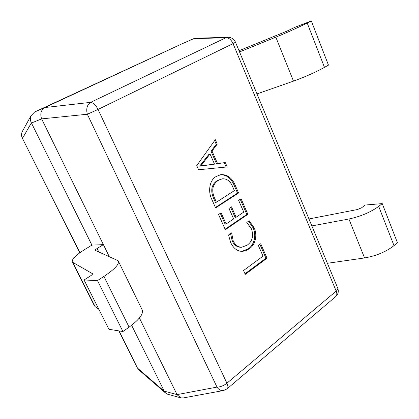<?xml version="1.0" encoding="UTF-8"?>
<svg xmlns="http://www.w3.org/2000/svg" width="419" height="419" viewBox="0 0 419 419"><rect width="100%" height="100%" fill="white"/><g stroke="black" fill="none" stroke-linecap="round" stroke-linejoin="round"><path stroke-width="0.63" d="M131.624 325.28L164.243 391.147L177.048 394.614L139.412 317.984M246.786 222.437L249.205 220.771L254.066 227.727C257.826 235.138 255.161 245.241 249.158 248.834L245.827 250.677L242.213 251.41C237.149 251.206 233.31 248.247 230.691 242.533L228.517 234.996L231.592 232.885L233.184 240.752C235.122 245.005 237.982 247.163 241.758 247.226L247.278 245.11C252.432 241.26 253.82 235.85 251.437 228.868L246.786 222.437M235.069 184.962L238.563 192.981L215.607 207.908L211.82 199.423C207.787 191.499 209.442 179.966 216.298 176.441L220.892 174.639C227.218 174.335 231.943 177.776 235.069 184.962L234.048 185.109L237.542 193.112L238.563 192.981M196.736 165.625L215.308 139.663L217.252 144.115L212.03 151.055L217.534 163.604L225.286 162.541L227.203 166.93L198.58 169.758L196.736 165.625M238.61 200.324L241.061 198.711L247.88 214.345L225.322 229.68L218.535 214.476L221.096 212.789L226.092 224.003L233.624 218.922L229.02 208.5L231.524 206.845L236.107 217.246L243.753 212.093L238.61 200.324M258.334 245.44L260.702 243.732L267.013 258.204L245.262 274.356L243.544 270.512L263.022 256.156L258.334 245.44M109.223 256.522L41.622 118.886L31.451 123.008L91.923 245.115L85.743 248.886C75.776 255.103 71.319 259.518 72.372 262.126L92.473 273.675C92.699 274.131 91.997 274.89 90.363 275.969L84.072 279.981L108.93 329.292L122.929 331.529L97.486 280.583L84.072 279.981M98.795 251.945L97.098 248.509L103.383 244.633L91.923 245.115M181.066 44.252L34.646 111.978L44.875 107.547L181.202 44.194M44.875 107.547L90.583 102.367L225.862 37.762L228.292 37.301L196.013 38.197L193.698 38.668M177.048 394.614L216.995 387.098L87.346 114.24C85.947 108.846 87.026 104.891 90.583 102.367C93.269 102.665 95.752 105.017 98.036 109.438L226.93 383.212L336.195 291.095L233.064 43.613L98.036 109.438L87.346 114.24L41.622 118.886M31.451 123.008L31.383 122.877C30.215 120.672 30.068 118.315 30.954 115.822L34.646 111.978M223.641 390.508L227.04 388.869C228.224 387.942 228.193 386.056 226.93 383.212C223.673 385.747 220.363 387.041 216.995 387.098C218.87 389.853 221.085 390.99 223.641 390.508L183.396 397.909L180.872 397.867L167.684 394.237L165.531 393.006L164.243 391.147M180.872 397.867L177.111 394.729M41.56 118.75C39.936 113.753 40.999 110.035 44.76 107.604M139.312 370.307L137.835 368.39L164.295 391.252M31.383 122.877L22.584 138.233C21.458 136.091 21.317 133.944 22.155 131.791L22.888 130.461M214.628 140.616L216.251 144.34L217.252 144.115M216.251 144.34L211.029 151.264L212.03 151.055M211.029 151.264L216.534 163.792L217.534 163.604M216.534 163.792L225.286 162.541M224.28 162.729L226.155 167.029M201.738 165.715L214.518 164.133L210.039 153.956L200.67 166.065L214.518 164.133M210.039 153.956L209.044 154.161L199.638 166.149L200.67 166.065M201.879 165.678L202.581 165.547M199.638 166.149L200.628 165.966M201.12 164.667L202.105 164.484M237.542 193.112L215.413 207.484M220.389 174.733C226.501 174.723 231.058 178.18 234.048 185.109M222.264 178.808L217.147 180.599C211.564 184.543 210.317 190.31 213.418 197.909L215.387 202.33L216.393 202.215L234.368 190.629L232.529 186.424C230.303 181.087 226.883 178.552 222.264 178.808L218.152 180.442C212.564 184.391 211.317 190.174 214.418 197.784L216.393 202.215M213.418 197.909L214.418 197.784M217.147 180.599L218.152 180.442M240.223 199.261L246.849 214.434L247.88 214.345M246.849 214.434L225.108 229.198M220.284 213.323L225.071 224.076L226.092 224.003M230.696 207.389L235.085 217.33L236.107 217.246M248.587 221.195L253.024 227.789L254.066 227.727M253.024 227.789C256.784 235.185 254.118 245.272 248.121 248.86L249.158 248.834M248.121 248.86L241.7 251.405M230.57 233.587L232.157 240.789L233.184 240.752M232.157 240.789C234.095 245.036 236.955 247.189 240.726 247.252L241.758 247.226M259.895 244.314L265.96 258.214L267.013 258.204M265.96 258.214L244.995 273.759M239.029 50.725L286.591 31.268L295.049 27.245L311.317 20.95L328.465 65.107L324.489 67.365C315.418 72.346 305.084 76.928 293.494 81.124L256.988 93.924M239.532 51.94L275.822 37.16C287.382 32.394 297.841 27.685 307.2 23.029L311.317 20.95M308.971 218.969L357.475 209.521L361.634 207.761L365.174 205.043L382.248 203.603L397.442 242.732L394.007 245.644C386.051 251.814 376.236 255.909 364.567 257.947L327.396 263.284M311.856 225.914L348.912 218.996C360.57 216.508 370.501 212.302 378.697 206.384L382.248 203.603M97.098 248.509C95.7 249.394 95.082 250.012 95.249 250.363L118.148 260.723C119.834 263.698 115.089 268.935 103.912 276.435L97.486 280.583M118.514 261.477L141.962 309.452C144.068 313.297 139.778 319.194 129.094 327.15L122.929 331.529M94.244 305.435L95.134 306.619L98.868 309.342M228.292 37.301C231.649 37.511 234.053 39.161 235.509 42.256L233.064 43.613C231.199 39.69 228.8 37.736 225.862 37.762L193.798 38.627L181.134 44.22M30.954 115.822L22.155 131.791C21.285 133.96 21.364 136.117 22.39 138.265L79.919 252.73M119.069 330.91L137.463 368.034L138.951 369.993L165.531 393.006M337.656 287.963C338.117 288.796 337.63 289.838 336.195 291.095C337.19 293.709 336.976 295.584 335.551 296.725C338.233 294.306 338.934 291.383 337.656 287.963L235.52 42.293M307.2 23.029L324.489 67.365M275.822 37.16L293.494 81.124M378.697 206.384L394.007 245.644M348.912 218.996L364.567 257.947M129.094 327.15L103.912 276.435M92.374 273.591L92.531 273.906M72.88 262.551L95.134 306.619M227.04 388.869L335.551 296.725M137.463 368.034L118.855 330.874M79.772 252.84L22.39 138.265M94.547 306.038L72.372 262.126"/></g></svg>
